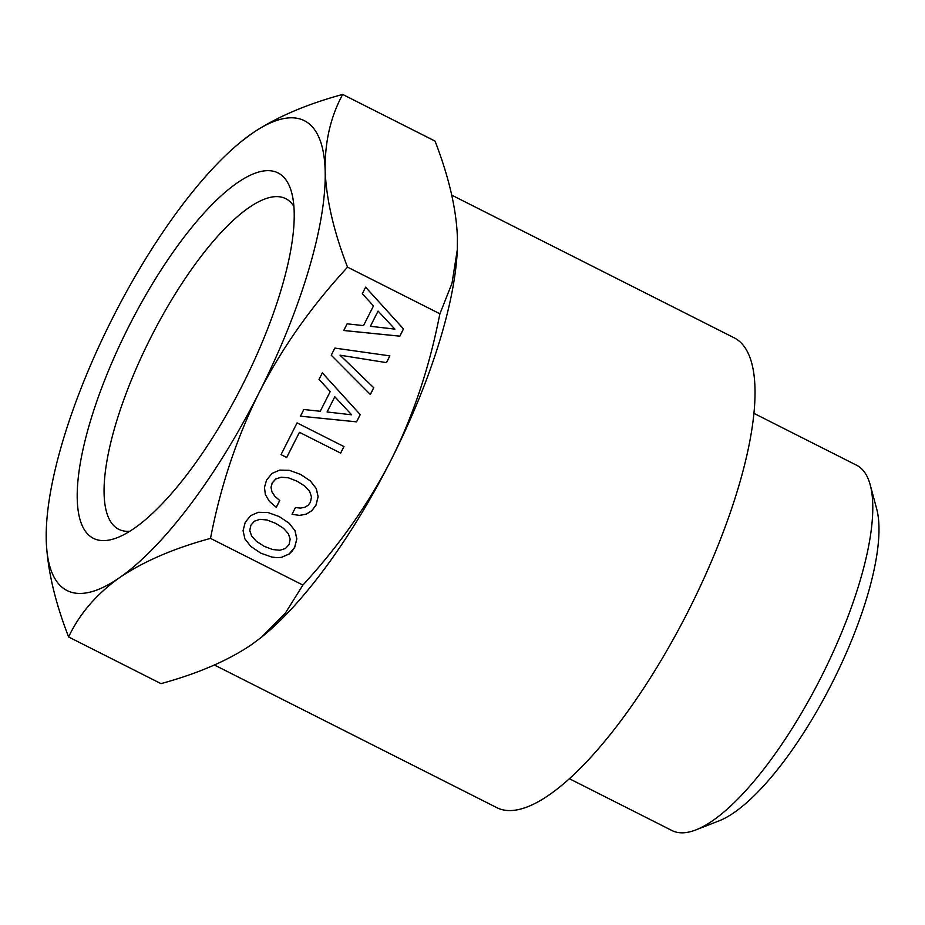 <?xml version="1.0" encoding="UTF-8"?>
<svg xmlns="http://www.w3.org/2000/svg" width="925" height="925" viewBox="0 0 925 925"><rect width="100%" height="100%" fill="white"/><g stroke="black" fill="none" stroke-linecap="round" stroke-linejoin="round"><path stroke-width="1.39" d="M342.666 94.431L435.051 141.097C448.903 176.987 456.36 209.119 457.413 237.517L457.32 249.623L452.047 283.131L439.918 313.795L438.184 322.073C427.986 371.538 412.365 417.348 391.333 459.494C368.647 503.755 339.174 545.611 302.891 585.062L285.409 613.021L261.567 637.152L251.877 644.413C228.394 660.415 198.112 673.481 160.996 683.633L68.612 636.967C54.841 601.447 47.395 569.303 46.25 540.547L46.377 527.632A263.197 82.209 116.8 0 1 64.426 435.733A263.197 82.209 116.8 0 1 112.33 318.558A263.197 82.209 116.8 0 1 241.471 141.409A263.197 82.209 116.8 0 1 251.785 133.639C275.615 117.498 305.909 104.421 342.666 94.431C330.526 116.862 324.698 142.288 325.161 170.709A263.197 82.209 116.8 0 1 306.996 275.523A263.197 82.209 116.8 0 1 259.081 392.697A263.197 82.209 116.8 0 1 119.626 577.605A263.197 82.209 116.8 0 1 46.25 540.547A263.197 82.209 116.8 0 1 46.377 527.632M68.612 636.967C79.469 613.888 96.477 594.093 119.626 577.605C143.456 561.463 173.75 548.386 210.507 538.396C220.543 486.342 236.731 437.768 259.081 392.697C280.818 350.332 308.418 310.58 341.88 273.43L347.534 267.128C333.763 231.608 326.305 199.465 325.161 170.709A263.197 82.209 116.8 0 0 251.785 133.639L241.471 141.409M302.891 585.062L210.507 538.396M439.918 313.795L347.534 267.128M399.843 336.18L403.508 328.918L365.618 287.178L362.311 293.734L373.48 305.886L363.525 325.6L347.106 323.831L343.73 330.514L399.843 336.18L403.45 328.895L365.606 287.201M331.254 355.212L370.37 394.524L373.781 387.772L340.088 355.2L386.477 362.646L389.887 355.882L334.85 348.089L331.254 355.212M356.564 421.846L360.23 414.597L322.339 372.856L319.033 379.4L330.202 391.564L320.247 411.278L303.828 409.509L300.452 416.192L356.564 421.846L360.172 414.562L322.328 372.879M340.678 453.123L343.984 446.578L297.075 422.887L281.038 454.626L286.715 457.493L299.446 432.299L340.678 453.123M269.337 501.315L276.309 507.339L279.755 500.506L274.794 496.216L271.927 491.811L271.083 487.278L272.204 483.023L275.766 479.011L281.246 477.231L288.415 477.82L297.064 481.197L304.845 486.111L309.678 491.499L311.494 496.979L310.407 502.321L308.002 505.397L304.637 507.351L300.44 508.091L295.457 507.547L292.046 514.3L299.55 515.41L306.279 514.173L311.875 510.658L316.015 505.154L318.131 496.76L316.315 488.608L310.407 480.977L300.509 474.363L289.317 470.328L279.674 470.097L271.962 473.438L266.527 480.156L264.469 487.429L265.359 494.574L269.337 501.315M295.029 530.73L289.097 523.168L279.188 516.566L267.996 512.519L258.353 512.288L250.652 515.63L245.218 522.359L243.067 530.649L244.917 538.905L250.86 546.467L260.723 553.138L271.881 557.081L276.933 557.671L281.489 557.382L289.236 553.971L292.242 551.023L294.693 547.357L296.856 538.882L295.029 530.73L289.039 523.145L279.165 516.555M261.567 637.152L262.191 636.654A263.197 82.209 -63.2 0 0 391.333 459.494A263.197 82.209 -63.2 0 0 439.248 342.331A263.197 82.209 -63.2 0 0 457.285 250.432L457.32 249.623M214.403 664.994L496.852 807.664A263.197 82.209 -63.2 0 0 546.559 796.679A263.197 82.209 -63.2 0 0 715.973 550.537A263.197 82.209 -63.2 0 0 734.184 337.822L451.747 195.14M259.96 519.353L267.105 520.012L275.743 523.4L283.524 528.314L288.357 533.702L290.173 539.171L289.086 544.513L285.467 548.49L279.917 550.248L272.713 549.554L264.168 546.317L256.422 541.322L251.588 535.933L249.773 530.464L250.895 525.227L254.479 521.145L259.913 519.33L267.048 519.989L275.743 523.4M351.639 414.805L327.103 411.972L334.804 396.744L351.639 414.805M394.917 329.127L370.382 326.294L378.082 311.066L394.917 329.127M254.479 521.145L259.913 519.33M250.895 525.227L254.433 521.11M249.773 530.464L250.837 525.192M251.588 535.933L249.715 530.441M256.422 541.322L251.531 535.91M264.168 546.317L256.364 541.298M327.103 411.972L334.804 396.744M370.382 326.294L378.082 311.066M260.688 553.127L271.823 557.058L276.876 557.636L281.431 557.359L289.178 553.948L294.647 547.322L296.798 538.859L294.983 530.707M276.263 507.293L279.697 500.483L274.737 496.182L271.869 491.788L271.025 487.255L272.158 483L275.708 478.988L281.188 477.208L288.357 477.786L297.064 481.197M292.057 514.288L299.492 515.387L306.233 514.15L311.817 510.635L315.957 505.131L318.084 496.725L316.257 488.573L310.349 480.954L300.486 474.363M281.038 454.626L286.669 457.459L299.446 432.299M340.631 453.1L343.938 446.555L297.075 422.887M300.463 416.169L356.507 421.823M370.324 394.478L373.723 387.737L340.03 355.177L386.419 362.623L389.818 355.882M343.742 330.491L399.785 336.145M569.384 778.723L672.024 830.569A204.656 63.918 -63.2 0 0 695.912 829.887A204.656 63.918 -63.2 0 0 710.678 822.024A204.656 63.918 -63.2 0 0 828.765 661.572A204.656 63.918 -63.2 0 0 870.205 484.85A204.656 63.918 -63.2 0 0 856.573 465.217L753.933 413.371M695.912 829.887L718.956 820.903A185.162 57.836 -63.2 0 0 732.311 813.792A185.162 57.836 -63.2 0 0 839.16 668.613A185.162 57.836 -63.2 0 0 876.646 508.738L870.205 484.85M129.789 531.262A185.208 57.847 116.8 0 1 118.735 529.297A185.208 57.847 116.8 0 1 104.201 496.552A185.208 57.847 116.8 0 1 172.871 297.804A185.208 57.847 116.8 0 1 285.744 198.655A185.208 57.847 116.8 0 1 293.896 206.402M77.353 502.159A204.702 63.941 -63.2 0 0 117.302 537.668A204.702 63.941 -63.2 0 0 234.973 399.415A204.702 63.941 -63.2 0 0 294.069 209.096A204.702 63.941 -63.2 0 0 291.641 192.55A204.702 63.941 -63.2 0 0 170.963 255.184A204.702 63.941 -63.2 0 0 77.353 502.159"/></g></svg>
